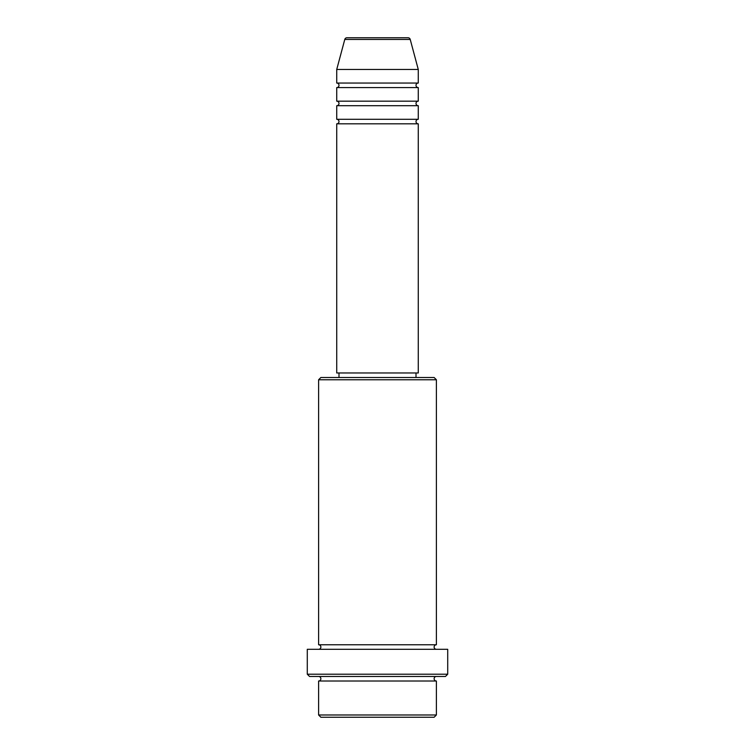 <?xml version="1.0" encoding="UTF-8"?>
<svg xmlns="http://www.w3.org/2000/svg" width="755" height="755" viewBox="0 0 755 755"><rect width="100%" height="100%" fill="white"/><g stroke="black" fill="none" stroke-linecap="round" stroke-linejoin="round"><path stroke-width="1.13" d="M410.22 39.43L344.78 39.43A2.265 2.265 0 0 1 346.96 37.75L408.04 37.75A2.265 2.265 0 0 1 410.22 39.43L418.27 69.46L336.73 69.46L336.73 83.05A2.265 2.265 0 0 1 338.995 85.315A2.265 2.265 0 0 1 336.73 87.58L336.73 101.17A2.265 2.265 0 0 1 338.995 103.435A2.265 2.265 0 0 1 336.73 105.7L336.73 119.29A2.265 2.265 0 0 1 338.995 121.555A2.265 2.265 0 0 1 336.73 123.82L336.73 372.97L418.27 372.97L418.27 123.82L336.73 123.82M418.27 69.46L418.27 83.05A2.265 2.265 0 0 0 416.005 85.315A2.265 2.265 0 0 0 418.27 87.58L418.27 101.17A2.265 2.265 0 0 0 416.005 103.435A2.265 2.265 0 0 0 418.27 105.7L418.27 119.29A2.265 2.265 0 0 0 416.005 121.555A2.265 2.265 0 0 0 418.27 123.82M434.125 717.25L320.875 717.25L318.61 714.985L436.39 714.985L434.125 717.25M318.61 379.765L320.875 377.5L434.125 377.5L436.39 379.765L318.61 379.765L318.61 644.77A2.265 2.265 0 0 1 320.875 647.035A2.265 2.265 0 0 1 318.61 649.3M445.45 676.48L309.55 676.48L307.285 674.215L447.715 674.215L445.45 676.48M318.61 676.48A2.265 2.265 0 0 1 320.875 678.745A2.265 2.265 0 0 1 318.61 681.01L318.61 714.985M436.39 676.48A2.265 2.265 0 0 0 434.125 678.745A2.265 2.265 0 0 0 436.39 681.01L318.61 681.01M436.39 379.765L436.39 644.77A2.265 2.265 0 0 0 434.125 647.035A2.265 2.265 0 0 0 436.39 649.3M418.27 105.7L336.73 105.7M418.27 119.29L336.73 119.29M338.995 372.97L338.995 377.5M416.005 372.97L416.005 377.5M436.39 644.77L318.61 644.77M447.715 674.215L447.715 649.3L307.285 649.3L307.285 674.215M436.39 681.01L436.39 714.985M344.78 39.43L336.73 69.46M418.27 83.05L336.73 83.05M418.27 87.58L336.73 87.58M418.27 101.17L336.73 101.17"/></g></svg>
